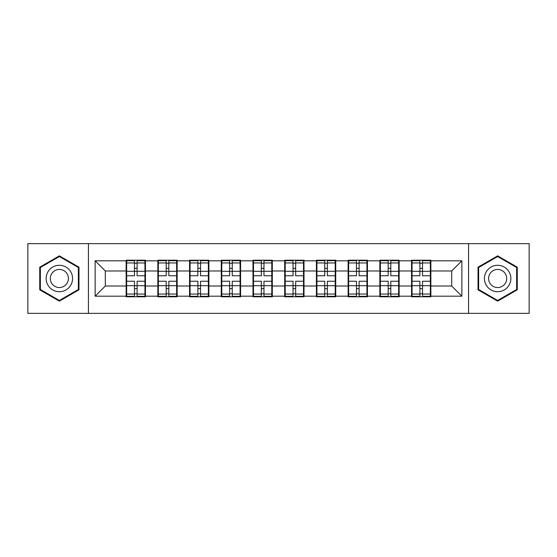 <?xml version="1.0" encoding="UTF-8"?>
<svg xmlns="http://www.w3.org/2000/svg" width="557" height="557" viewBox="0 0 557 557"><rect width="100%" height="100%" fill="white"/><g stroke="black" fill="none" stroke-linecap="round" stroke-linejoin="round"><path stroke-width="0.84" d="M468.569 313.361L529.15 313.361L529.15 243.639L468.569 243.639L468.569 313.361L88.431 313.361L88.431 243.639L27.85 243.639L27.85 313.361L88.431 313.361M430.86 276.975L430.352 276.975M412.055 276.975L411.546 276.975M411.546 280.025L412.055 280.025M430.352 280.025L430.86 280.025M399.146 276.975L398.638 276.975M380.347 276.975L379.839 276.975M379.839 280.025L380.347 280.025M398.638 280.025L399.146 280.025M367.439 276.975L366.931 276.975M348.633 276.975L348.125 276.975M348.125 280.025L348.633 280.025M366.931 280.025L367.439 280.025M335.725 276.975L335.217 276.975M316.919 276.975L316.411 276.975M316.411 280.025L316.919 280.025M335.217 280.025L335.725 280.025M304.011 276.975L303.502 276.975M285.212 276.975L284.704 276.975M284.704 280.025L285.212 280.025M303.502 280.025L304.011 280.025M272.296 276.975L271.788 276.975M253.498 276.975L252.989 276.975M252.989 280.025L253.498 280.025M271.788 280.025L272.296 280.025M240.589 276.975L240.081 276.975M221.783 276.975L221.275 276.975M221.275 280.025L221.783 280.025M240.081 280.025L240.589 280.025M208.875 276.975L208.367 276.975M190.069 276.975L189.561 276.975M189.561 280.025L190.069 280.025M208.367 280.025L208.875 280.025M177.161 276.975L176.653 276.975M158.362 276.975L157.854 276.975M157.854 280.025L158.362 280.025M176.653 280.025L177.161 280.025M468.569 243.639L88.431 243.639M451.699 286.02L451.699 270.981L430.86 270.981L430.86 286.02L451.699 286.02L461.864 296.185L461.864 260.815L430.86 260.815L430.86 260.203L411.546 260.203L411.546 270.981L399.146 270.981L399.146 286.02L411.546 286.02L411.546 270.981M461.864 296.185L430.86 296.185L430.86 296.797L411.546 296.797L411.546 296.185L399.146 296.185L399.146 296.797L379.839 296.797L379.839 296.185L367.439 296.185L367.439 296.797L348.125 296.797L348.125 296.185L335.725 296.185L335.725 296.797L316.411 296.797L316.411 296.185L304.011 296.185L304.011 296.797L284.704 296.797L284.704 296.185L272.296 296.185L272.296 296.797L252.989 296.797L252.989 296.185L240.589 296.185L240.589 296.797L221.275 296.797L221.275 296.185L208.875 296.185L208.875 296.797L189.561 296.797L189.561 296.185L177.161 296.185L177.161 296.797L157.854 296.797L157.854 296.185L145.454 296.185L145.454 296.797L126.14 296.797L126.14 296.185L95.136 296.185L95.136 260.815L126.14 260.815L126.14 270.981L105.301 270.981L105.301 286.02L126.14 286.02L126.14 270.981M411.546 260.815L399.146 260.815L399.146 260.203L379.839 260.203L379.839 260.815L367.439 260.815L367.439 260.203L348.125 260.203L348.125 260.815L335.725 260.815L335.725 260.203L316.411 260.203L316.411 260.815L304.011 260.815L304.011 260.203L284.704 260.203L284.704 260.815L272.296 260.815L272.296 260.203L252.989 260.203L252.989 260.815L240.589 260.815L240.589 260.203L221.275 260.203L221.275 260.815L208.875 260.815L208.875 260.203L189.561 260.203L189.561 260.815L177.161 260.815L177.161 260.203L157.854 260.203L157.854 260.815L145.454 260.815L145.454 260.203L126.14 260.203L126.14 260.815M411.546 286.02L411.546 296.185M399.146 286.02L399.146 296.185M399.146 260.815L399.146 270.981M367.439 286.02L379.839 286.02L379.839 270.981L367.439 270.981L367.439 296.185M379.839 286.02L379.839 296.185M379.839 260.815L379.839 270.981M367.439 260.815L367.439 270.981M335.725 286.02L348.125 286.02L348.125 270.981L335.725 270.981L335.725 296.185M348.125 286.02L348.125 296.185M348.125 260.815L348.125 270.981M335.725 260.815L335.725 270.981M304.011 286.02L316.411 286.02L316.411 270.981L304.011 270.981L304.011 296.185M316.411 286.02L316.411 296.185M316.411 260.815L316.411 270.981M304.011 260.815L304.011 270.981M272.296 286.02L284.704 286.02L284.704 270.981L272.296 270.981L272.296 296.185M284.704 286.02L284.704 296.185M284.704 260.815L284.704 270.981M272.296 260.815L272.296 270.981M240.589 286.02L252.989 286.02L252.989 270.981L240.589 270.981L240.589 296.185M252.989 286.02L252.989 296.185M252.989 260.815L252.989 270.981M240.589 260.815L240.589 270.981M208.875 286.02L221.275 286.02L221.275 270.981L208.875 270.981L208.875 296.185M221.275 286.02L221.275 296.185M221.275 260.815L221.275 270.981M208.875 260.815L208.875 270.981M177.161 286.02L189.561 286.02L189.561 270.981L177.161 270.981L177.161 296.185M189.561 286.02L189.561 296.185M189.561 260.815L189.561 270.981M177.161 260.815L177.161 270.981M145.454 286.02L157.854 286.02L157.854 270.981L145.454 270.981L145.454 296.185M157.854 286.02L157.854 296.185M157.854 260.815L157.854 270.981M145.454 260.815L145.454 270.981M145.454 276.975L144.945 276.975M126.648 276.975L126.14 276.975M126.14 280.025L126.648 280.025M144.945 280.025L145.454 280.025M126.14 286.02L126.14 296.185M105.301 286.02L95.136 296.185M95.136 260.815L105.301 270.981M430.86 286.02L430.86 296.185M430.86 260.815L430.86 270.981M461.864 260.815L451.699 270.981M59.362 255.851L39.742 267.172L39.742 289.828L59.362 301.149L78.976 289.828L78.976 267.172L59.362 255.851M478.024 289.828L497.638 301.149L517.258 289.828L517.258 267.172L497.638 255.851L478.024 267.172L478.024 289.828M144.945 281.243L144.945 296.289L137.113 296.289L137.113 281.243L144.945 281.243L144.945 260.711L137.113 260.711L137.113 262.946L144.945 262.946M126.648 271.294L134.474 271.294L134.474 260.711L126.648 260.711L126.648 281.243L134.474 281.243L134.474 296.289L126.648 296.289L126.648 294.054L134.474 294.054M134.474 268.349L137.113 268.349M137.113 263.252L134.474 263.252M134.474 271.315L137.113 271.315M134.474 271.294L134.474 275.757L126.648 275.757M126.648 262.946L134.474 262.946M134.474 285.685L137.113 285.685M134.474 293.748L137.113 293.748M134.474 288.651L137.113 288.651M126.648 281.243L126.648 294.054M137.113 294.054L144.945 294.054M137.113 262.946L137.113 275.757L144.945 275.757M176.653 281.243L176.653 296.289L168.827 296.289L168.827 281.243L176.653 281.243L176.653 260.711L168.827 260.711L168.827 262.946L176.653 262.946M158.362 271.294L166.188 271.294L166.188 260.711L158.362 260.711L158.362 281.243L166.188 281.243L166.188 296.289L158.362 296.289L158.362 294.054L166.188 294.054M166.188 268.349L168.827 268.349M168.827 263.252L166.188 263.252M166.188 271.315L168.827 271.315M166.188 271.294L166.188 275.757L158.362 275.757M158.362 262.946L166.188 262.946M166.188 285.685L168.827 285.685M166.188 293.748L168.827 293.748M166.188 288.651L168.827 288.651M158.362 281.243L158.362 294.054M168.827 294.054L176.653 294.054M168.827 262.946L168.827 275.757L176.653 275.757M208.367 281.243L208.367 296.289L200.541 296.289L200.541 281.243L208.367 281.243L208.367 260.711L200.541 260.711L200.541 262.946L208.367 262.946M190.069 271.294L197.895 271.294L197.895 260.711L190.069 260.711L190.069 281.243L197.895 281.243L197.895 296.289L190.069 296.289L190.069 294.054L197.895 294.054M197.895 268.349L200.541 268.349M200.541 263.252L197.895 263.252M197.895 271.315L200.541 271.315M197.895 271.294L197.895 275.757L190.069 275.757M190.069 262.946L197.895 262.946M197.895 285.685L200.541 285.685M197.895 293.748L200.541 293.748M197.895 288.651L200.541 288.651M190.069 281.243L190.069 294.054M200.541 294.054L208.367 294.054M200.541 262.946L200.541 275.757L208.367 275.757M240.081 281.243L240.081 296.289L232.255 296.289L232.255 281.243L240.081 281.243L240.081 260.711L232.255 260.711L232.255 262.946L240.081 262.946M221.783 271.294L229.609 271.294L229.609 260.711L221.783 260.711L221.783 281.243L229.609 281.243L229.609 296.289L221.783 296.289L221.783 294.054L229.609 294.054M229.609 268.349L232.255 268.349M232.255 263.252L229.609 263.252M229.609 271.315L232.255 271.315M229.609 271.294L229.609 275.757L221.783 275.757M221.783 262.946L229.609 262.946M229.609 285.685L232.255 285.685M229.609 293.748L232.255 293.748M229.609 288.651L232.255 288.651M221.783 281.243L221.783 294.054M232.255 294.054L240.081 294.054M232.255 262.946L232.255 275.757L240.081 275.757M271.788 281.243L271.788 296.289L263.962 296.289L263.962 281.243L271.788 281.243L271.788 260.711L263.962 260.711L263.962 262.946L271.788 262.946M253.498 271.294L261.324 271.294L261.324 260.711L253.498 260.711L253.498 281.243L261.324 281.243L261.324 296.289L253.498 296.289L253.498 294.054L261.324 294.054M261.324 268.349L263.962 268.349M263.962 263.252L261.324 263.252M261.324 271.315L263.962 271.315M261.324 271.294L261.324 275.757L253.498 275.757M253.498 262.946L261.324 262.946M261.324 285.685L263.962 285.685M261.324 293.748L263.962 293.748M261.324 288.651L263.962 288.651M253.498 281.243L253.498 294.054M263.962 294.054L271.788 294.054M263.962 262.946L263.962 275.757L271.788 275.757M303.502 281.243L303.502 296.289L295.676 296.289L295.676 281.243L303.502 281.243L303.502 260.711L295.676 260.711L295.676 262.946L303.502 262.946M285.212 271.294L293.038 271.294L293.038 260.711L285.212 260.711L285.212 281.243L293.038 281.243L293.038 296.289L285.212 296.289L285.212 294.054L293.038 294.054M293.038 268.349L295.676 268.349M295.676 263.252L293.038 263.252M293.038 271.315L295.676 271.315M293.038 271.294L293.038 275.757L285.212 275.757M285.212 262.946L293.038 262.946M293.038 285.685L295.676 285.685M293.038 293.748L295.676 293.748M293.038 288.651L295.676 288.651M285.212 281.243L285.212 294.054M295.676 294.054L303.502 294.054M295.676 262.946L295.676 275.757L303.502 275.757M70.802 271.893A13.215 13.215 0 0 0 52.755 267.054A13.215 13.215 0 0 0 47.916 285.107A13.215 13.215 0 0 0 65.963 289.946A13.215 13.215 0 0 0 70.802 271.893M67.195 273.974A9.044 9.044 0 0 0 54.837 270.667A9.044 9.044 0 0 0 51.523 283.026A9.044 9.044 0 0 0 63.881 286.333A9.044 9.044 0 0 0 67.195 273.974M59.362 300.446L40.355 289.473L40.355 267.527L59.362 256.554L78.363 267.527L78.363 289.473L59.362 300.446M509.084 271.893A13.215 13.215 0 0 0 491.037 267.054A13.215 13.215 0 0 0 486.198 285.107A13.215 13.215 0 0 0 504.245 289.946A13.215 13.215 0 0 0 509.084 271.893M505.478 273.974A9.044 9.044 0 0 0 493.119 270.667A9.044 9.044 0 0 0 489.805 283.026A9.044 9.044 0 0 0 502.163 286.333A9.044 9.044 0 0 0 505.478 273.974M497.638 300.446L478.637 289.473L478.637 267.527L497.638 256.554L516.645 267.527L516.645 289.473L497.638 300.446M335.217 281.243L335.217 296.289L327.391 296.289L327.391 281.243L335.217 281.243L335.217 260.711L327.391 260.711L327.391 262.946L335.217 262.946M316.919 271.294L324.745 271.294L324.745 260.711L316.919 260.711L316.919 281.243L324.745 281.243L324.745 296.289L316.919 296.289L316.919 294.054L324.745 294.054M324.745 268.349L327.391 268.349M327.391 263.252L324.745 263.252M324.745 271.315L327.391 271.315M324.745 271.294L324.745 275.757L316.919 275.757M316.919 262.946L324.745 262.946M324.745 285.685L327.391 285.685M324.745 293.748L327.391 293.748M324.745 288.651L327.391 288.651M316.919 281.243L316.919 294.054M327.391 294.054L335.217 294.054M327.391 262.946L327.391 275.757L335.217 275.757M366.931 281.243L366.931 296.289L359.105 296.289L359.105 281.243L366.931 281.243L366.931 260.711L359.105 260.711L359.105 262.946L366.931 262.946M348.633 271.294L356.459 271.294L356.459 260.711L348.633 260.711L348.633 281.243L356.459 281.243L356.459 296.289L348.633 296.289L348.633 294.054L356.459 294.054M356.459 268.349L359.105 268.349M359.105 263.252L356.459 263.252M356.459 271.315L359.105 271.315M356.459 271.294L356.459 275.757L348.633 275.757M348.633 262.946L356.459 262.946M356.459 285.685L359.105 285.685M356.459 293.748L359.105 293.748M356.459 288.651L359.105 288.651M348.633 281.243L348.633 294.054M359.105 294.054L366.931 294.054M359.105 262.946L359.105 275.757L366.931 275.757M398.638 281.243L398.638 296.289L390.812 296.289L390.812 281.243L398.638 281.243L398.638 260.711L390.812 260.711L390.812 262.946L398.638 262.946M380.347 271.294L388.173 271.294L388.173 260.711L380.347 260.711L380.347 281.243L388.173 281.243L388.173 296.289L380.347 296.289L380.347 294.054L388.173 294.054M388.173 268.349L390.812 268.349M390.812 263.252L388.173 263.252M388.173 271.315L390.812 271.315M388.173 271.294L388.173 275.757L380.347 275.757M380.347 262.946L388.173 262.946M388.173 285.685L390.812 285.685M388.173 293.748L390.812 293.748M388.173 288.651L390.812 288.651M380.347 281.243L380.347 294.054M390.812 294.054L398.638 294.054M390.812 262.946L390.812 275.757L398.638 275.757M430.352 281.243L430.352 296.289L422.526 296.289L422.526 281.243L430.352 281.243L430.352 260.711L422.526 260.711L422.526 262.946L430.352 262.946M412.055 271.294L419.887 271.294L419.887 260.711L412.055 260.711L412.055 281.243L419.887 281.243L419.887 296.289L412.055 296.289L412.055 294.054L419.887 294.054M419.887 268.349L422.526 268.349M422.526 263.252L419.887 263.252M419.887 271.315L422.526 271.315M419.887 271.294L419.887 275.757L412.055 275.757M412.055 262.946L419.887 262.946M419.887 285.685L422.526 285.685M419.887 293.748L422.526 293.748M419.887 288.651L422.526 288.651M412.055 281.243L412.055 294.054M422.526 294.054L430.352 294.054M422.526 262.946L422.526 275.757L430.352 275.757M126.648 285.706L134.474 285.706M137.113 285.706L144.945 285.706M137.113 271.294L144.945 271.294M158.362 285.706L166.188 285.706M168.827 285.706L176.653 285.706M168.827 271.294L176.653 271.294M190.069 285.706L197.895 285.706M200.541 285.706L208.367 285.706M200.541 271.294L208.367 271.294M221.783 285.706L229.609 285.706M232.255 285.706L240.081 285.706M232.255 271.294L240.081 271.294M253.498 285.706L261.324 285.706M263.962 285.706L271.788 285.706M263.962 271.294L271.788 271.294M285.212 285.706L293.038 285.706M295.676 285.706L303.502 285.706M295.676 271.294L303.502 271.294M316.919 285.706L324.745 285.706M327.391 285.706L335.217 285.706M327.391 271.294L335.217 271.294M348.633 285.706L356.459 285.706M359.105 285.706L366.931 285.706M359.105 271.294L366.931 271.294M380.347 285.706L388.173 285.706M390.812 285.706L398.638 285.706M390.812 271.294L398.638 271.294M412.055 285.706L419.887 285.706M422.526 285.706L430.352 285.706M422.526 271.294L430.352 271.294"/></g></svg>
